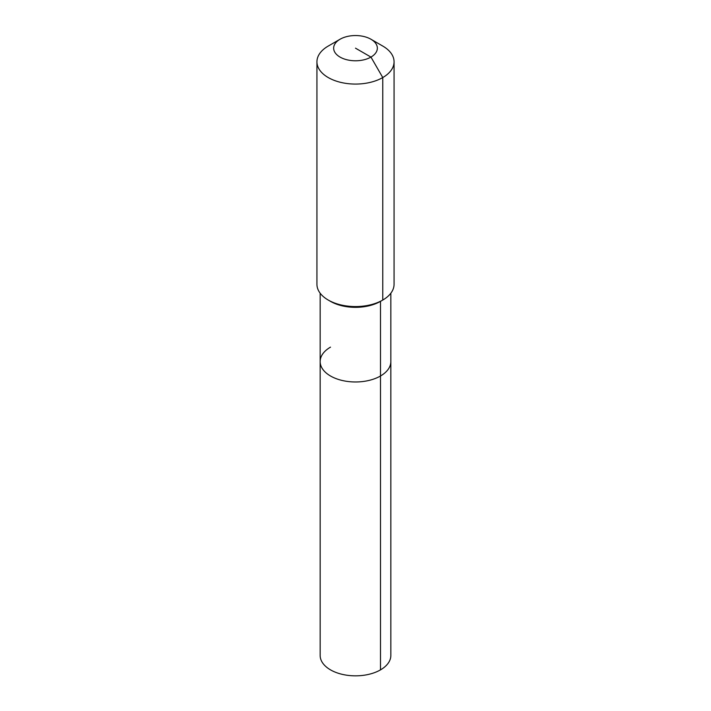 <?xml version="1.0" encoding="UTF-8"?>
<svg xmlns="http://www.w3.org/2000/svg" width="711" height="711" viewBox="0 0 711 711"><rect width="100%" height="100%" fill="white"/><g stroke="black" fill="none" stroke-linecap="round" stroke-linejoin="round"><path stroke-width="1.07" d="M390.846 293.208L390.846 655.435A35.346 20.406 180 0 1 380.492 669.869A35.346 20.406 180 0 1 341.973 674.286A35.346 20.406 180 0 1 320.154 655.435L320.154 361.561A35.346 20.406 180 0 1 330.508 347.137M370.955 39.247A21.854 12.62 180 0 1 370.955 57.084A21.854 12.62 180 0 1 340.045 57.084A21.854 12.62 180 0 1 340.045 39.247A21.854 12.62 180 0 1 370.955 39.247L382.767 46.064A38.563 22.263 180 0 1 394.063 61.813L394.063 284.311A38.563 22.263 180 0 1 382.767 300.051L380.492 301.366L380.492 375.995A35.346 20.406 180 0 0 390.846 361.561A35.346 20.406 180 0 1 380.492 375.995A35.346 20.406 180 0 1 341.973 380.421A35.346 20.406 180 0 1 320.154 361.561A35.346 20.406 180 0 0 341.973 380.421A35.346 20.406 180 0 0 380.492 375.995L380.492 669.869M394.063 61.813A38.563 22.263 180 0 1 382.767 77.552L382.767 300.051L380.492 301.366A35.346 20.406 180 0 1 330.508 301.366L328.233 300.051A38.563 22.263 180 0 1 316.937 284.311L316.937 61.813A38.563 22.263 180 0 1 328.233 46.064L340.045 39.247L328.233 46.064M380.492 301.366L382.767 300.051A38.563 22.263 180 0 1 328.233 300.051M355.5 48.17L370.955 57.084L382.767 77.552A38.563 22.263 180 0 1 340.747 82.378A38.563 22.263 180 0 1 316.937 61.813M320.154 293.208L320.154 361.561"/></g></svg>
